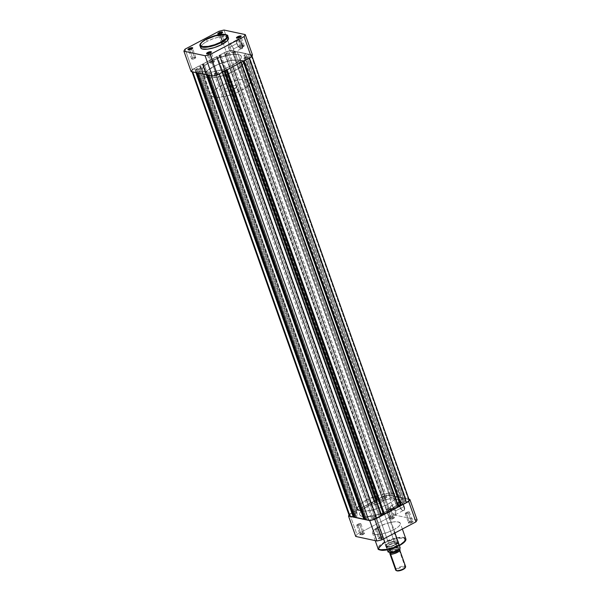 <?xml version="1.0" encoding="UTF-8"?>
<svg xmlns="http://www.w3.org/2000/svg" width="601" height="601" viewBox="0 0 601 601"><rect width="100%" height="100%" fill="white"/><g stroke="black" fill="none" stroke-linecap="round" stroke-linejoin="round"><path stroke-width="0.45" stroke-dasharray="3 2.25" d="M236.832 43.625A4.913 2.051 62.2 0 1 236.426 40.733A4.913 2.051 62.2 0 1 238.755 40.244A4.913 2.051 62.2 0 1 241.76 44.684L242.188 44.579A5.244 2.186 -117.8 0 0 238.98 39.846A5.244 2.186 -117.8 0 0 236.501 40.365A5.244 2.186 -117.8 0 0 236.929 43.452L228.643 47.945A4.913 2.051 62.2 0 1 228.816 44.121A4.913 2.051 62.2 0 1 233.571 48.997L241.76 44.684A4.913 2.051 -117.8 0 0 237.004 39.809A4.913 2.051 -117.8 0 0 236.832 43.625A4.913 2.051 -117.8 0 0 241.587 48.501A4.913 2.051 -117.8 0 0 241.76 44.684L233.571 48.997A4.913 2.051 62.2 0 1 233.398 52.813A4.913 2.051 62.2 0 1 228.643 47.945L236.929 43.452L239.483 47.622L241.226 48.734L242.105 48.583L242.601 47.749L242.466 45.488L239.634 40.41L237.891 39.305L236.711 39.786L236.929 43.452A5.244 2.186 -117.8 0 0 240.836 48.606A5.244 2.186 -117.8 0 0 242.188 44.579L241.76 44.684A4.913 2.051 62.2 0 1 240.498 48.456A4.913 2.051 62.2 0 1 236.832 43.625M221.393 33.566A2.201 0.661 -19.5 0 0 222.325 32.83A2.201 0.661 -19.5 0 0 222.37 32.657A2.201 0.661 160.5 0 1 221.393 33.566L224.631 42.731A2.201 0.661 -19.5 0 0 225.608 41.754A2.201 0.661 -19.5 0 0 222.423 42.258L219.508 34.017L222.423 42.258A2.201 0.661 -19.5 0 0 221.453 43.227A2.201 0.661 -19.5 0 0 224.631 42.731L221.393 33.566A2.201 0.661 160.5 0 1 218.238 34.122A2.201 0.661 -19.5 0 0 218.381 34.219A2.201 0.661 -19.5 0 0 221.393 33.566L221.393 33.566M240.032 37.555A2.201 0.661 -19.5 0 0 240.971 36.811A2.201 0.661 -19.5 0 0 241.016 36.646A2.201 0.661 160.5 0 1 240.032 37.555L243.277 46.713A2.201 0.661 -19.5 0 0 244.246 45.744A2.201 0.661 -19.5 0 0 241.069 46.239L238.154 37.998L241.069 46.239A2.201 0.661 -19.5 0 0 240.1 47.209A2.201 0.661 -19.5 0 0 243.277 46.713L240.032 37.555A2.201 0.661 160.5 0 1 236.884 38.111A2.201 0.661 -19.5 0 0 237.027 38.209A2.201 0.661 -19.5 0 0 240.032 37.555L240.032 37.555M210.185 53.271A2.201 0.661 -19.5 0 0 211.124 52.535A2.201 0.661 -19.5 0 0 211.169 52.362A2.201 0.661 160.5 0 1 210.185 53.271L213.43 62.436A2.201 0.661 -19.5 0 0 214.399 61.46A2.201 0.661 -19.5 0 0 211.221 61.963L208.307 53.722L211.221 61.963A2.201 0.661 -19.5 0 0 210.252 62.932A2.201 0.661 -19.5 0 0 213.43 62.436L210.185 53.271A2.201 0.661 160.5 0 1 207.037 53.827A2.201 0.661 -19.5 0 0 207.18 53.925A2.201 0.661 -19.5 0 0 210.185 53.271L210.185 53.271M191.546 49.29A2.201 0.661 -19.5 0 0 192.478 48.546A2.201 0.661 -19.5 0 0 192.523 48.381A2.201 0.661 160.5 0 1 191.546 49.29L194.792 58.447A2.201 0.661 -19.5 0 0 195.761 57.478A2.201 0.661 -19.5 0 0 192.575 57.974L189.661 49.74L192.575 57.974A2.201 0.661 -19.5 0 0 191.606 58.951A2.201 0.661 -19.5 0 0 194.792 58.447L191.546 49.29A2.201 0.661 160.5 0 1 188.398 49.845A2.201 0.661 -19.5 0 0 188.534 49.943A2.201 0.661 -19.5 0 0 191.546 49.29L191.546 49.29M228.049 37.382L224.744 36.466L219.034 37.067L213.64 38.554L207.187 41.311L206.466 39.05L201.959 42.34L200.013 45.849A14.717 4.402 160.5 0 1 206.496 39.358L207.187 41.311A14.717 4.402 -19.5 0 0 200.704 47.802M211.409 61.062L213.393 66.673A20.697 6.19 -19.5 0 0 204.28 75.801A20.697 6.19 -19.5 0 0 234.187 71.113L232.196 65.501A20.697 6.19 160.5 0 1 202.289 70.189A20.697 6.19 160.5 0 1 211.409 61.062L220.477 57.185L231.573 54.503L238.439 54.518L240.152 55.119L241.377 56.599L240.918 58.65L238.815 61.107L232.196 65.501L223.121 69.37L212.025 72.06L205.159 72.045L202.86 71.023L202.191 69.333L203.206 67.124L204.791 65.449L211.409 61.062A20.697 6.19 160.5 0 1 241.309 56.374A20.697 6.19 160.5 0 1 232.196 65.501L234.187 71.113A20.697 6.19 -19.5 0 0 243.3 61.986A20.697 6.19 -19.5 0 0 213.393 66.673L368.804 505.539A20.697 6.19 -19.5 0 0 359.691 514.666A20.697 6.19 -19.5 0 0 389.591 509.979L232.196 65.501A20.697 6.19 160.5 0 1 202.289 70.189A20.697 6.19 160.5 0 1 211.409 61.062A20.697 6.19 160.5 0 1 241.309 56.374A20.697 6.19 160.5 0 1 232.196 65.501L389.591 509.979A20.697 6.19 -19.5 0 0 398.711 500.851A20.697 6.19 -19.5 0 0 368.804 505.539L211.409 61.062L220.477 57.185L231.573 54.503L238.439 54.518L240.152 55.119L241.377 56.599L240.918 58.65L238.815 61.107L232.196 65.501L223.121 69.37L212.025 72.06L205.159 72.045L202.86 71.023L202.191 69.333L203.206 67.124L204.791 65.449L211.409 61.062M228.5 38.133L228.342 37.735M228.455 37.976A14.717 4.402 -19.5 0 0 207.187 41.311L203.221 43.813L200.742 46.705M200.659 47.637L200.817 48.042M252.473 54.969L231.28 50.439L226.224 51.663L192.297 69.536L191.133 71.587A32.687 9.774 -19.5 0 1 192.297 69.536L226.224 51.663L219.004 31.275L226.224 51.663A32.687 9.774 -19.5 0 1 231.28 50.439L224.06 30.05L231.28 50.439L252.473 54.969M185.078 49.139L192.297 69.536L185.078 49.139M206.496 39.358A14.717 4.402 160.5 0 1 227.764 36.022L226.314 34.866M234.187 71.113L239.761 67.59L243.247 63.526L243.367 62.211L242.135 60.731L236.696 59.86L228.207 61.129L218.674 64.224L210.35 68.424L205.196 72.736L204.175 74.945L204.851 76.635L208.246 77.837L212.393 77.845L223.189 75.613L234.187 71.113L227.028 74.299L219.373 76.665L212.393 77.845L207.15 77.657L214.054 97.167A20.697 6.19 -19.5 0 0 237.087 92.531A20.697 6.19 -19.5 0 0 250.204 81.488A20.697 6.19 -19.5 0 0 247.334 79.632L240.43 60.13A20.697 6.19 160.5 0 1 243.3 61.986A20.697 6.19 160.5 0 1 230.183 73.029A20.697 6.19 160.5 0 1 207.15 77.657L204.851 76.635L204.175 74.945L205.196 72.736L207.818 70.197L216.841 65.006L228.207 61.129L238.079 59.867L241.369 60.393L243.142 61.648L243.247 63.526L241.677 65.87L234.187 71.113M192.575 57.974L191.599 58.86L192.47 59.161L195.768 57.568L194.897 57.26L192.575 57.974M222.423 42.258L221.446 43.137L222.317 43.445L225.615 41.852L224.383 41.589L222.423 42.258M241.069 46.239L240.084 47.118L240.963 47.426L244.261 45.834L243.382 45.526L241.069 46.239M211.221 61.963L210.245 62.842L211.116 63.15L214.414 61.557L213.182 61.294L211.221 61.963M233.571 48.997L233.781 52.437L232.67 52.888L231.039 51.851L228.38 47.088L228.718 44.189L229.544 44.053L231.175 45.09L233.571 48.997M228.508 53.662A2.201 0.661 160.5 0 1 225.33 54.165A2.201 0.661 160.5 0 1 226.299 53.188L383.693 497.673A2.201 0.661 -19.5 0 0 382.724 498.642A2.201 0.661 -19.5 0 0 385.91 498.146L228.508 53.662L385.91 498.146A2.201 0.661 -19.5 0 0 386.879 497.17A2.201 0.661 -19.5 0 0 383.693 497.673L226.299 53.188A2.201 0.661 160.5 0 1 229.477 52.693A2.201 0.661 160.5 0 1 228.508 53.662L226.547 54.33L225.315 54.067L228.613 52.475L229.484 52.783L228.508 53.662M198.661 69.385A2.201 0.661 160.5 0 1 195.483 69.881A2.201 0.661 160.5 0 1 196.452 68.912L353.846 513.389A2.201 0.661 -19.5 0 0 352.877 514.366A2.201 0.661 -19.5 0 0 356.062 513.863L198.661 69.385L356.062 513.863A2.201 0.661 -19.5 0 0 357.032 512.893A2.201 0.661 -19.5 0 0 353.846 513.389L196.452 68.912A2.201 0.661 160.5 0 1 199.63 68.416A2.201 0.661 160.5 0 1 198.661 69.385L196.347 70.099L195.468 69.791L198.766 68.198L199.637 68.506L198.661 69.385M217.307 73.367A2.201 0.661 160.5 0 1 214.121 73.87A2.201 0.661 160.5 0 1 215.09 72.894L372.492 517.378A2.201 0.661 -19.5 0 0 371.523 518.347A2.201 0.661 -19.5 0 0 374.701 517.852L217.307 73.367L374.701 517.852A2.201 0.661 -19.5 0 0 375.67 516.875A2.201 0.661 -19.5 0 0 372.492 517.378L215.09 72.894A2.201 0.661 160.5 0 1 218.276 72.398A2.201 0.661 160.5 0 1 217.307 73.367L215.346 74.036L214.114 73.773L217.412 72.18L218.283 72.488L217.307 73.367M247.154 57.651A2.201 0.661 160.5 0 1 243.968 58.147A2.201 0.661 160.5 0 1 244.938 57.178L402.339 501.655A2.201 0.661 -19.5 0 0 401.37 502.624A2.201 0.661 -19.5 0 0 404.548 502.128L247.154 57.651L404.548 502.128A2.201 0.661 -19.5 0 0 405.517 501.159A2.201 0.661 -19.5 0 0 402.339 501.655L244.938 57.178A2.201 0.661 160.5 0 1 248.123 56.674A2.201 0.661 160.5 0 1 247.154 57.651L244.832 58.365L243.961 58.057L247.259 56.456L248.13 56.764L247.154 57.651M208.216 75.238L211.387 75.914L213.836 75.636L219.252 73.788A6.078 1.818 160.5 0 1 211.312 75.703L208.149 75.027L208.938 74.614L366.535 519.136L209.133 74.652L210.876 73.735L208.735 73.277L366.129 517.762L365.115 518.295L366.129 517.762L368.278 518.22L210.876 73.735L368.278 518.22L366.535 519.136L208.938 74.614L366.34 519.091L365.543 519.512L368.278 518.22L366.129 517.762L208.735 73.277L210.876 73.735L208.216 75.238M219.29 73.885L224.323 71.113L223.827 71.008L381.229 515.485L381.725 515.598L380.914 515.658L223.827 71.008L380.914 515.658L223.512 71.173L222.423 70.941L379.824 515.425L380.914 515.658L379.824 515.425L222.423 70.941L225.856 69.13L226.239 70.227L225.856 69.13L226.945 69.363L225.856 69.13L222.423 70.941L224.323 71.113L219.29 73.885M381.372 514.606L379.824 515.425L381.372 514.606M383.934 513.757L226.945 69.363L383.934 513.757M227.163 69.739L241.226 62.211L240.731 62.106L398.132 506.583L398.628 506.688L397.817 506.748L240.731 62.106L397.817 506.748L240.415 62.271L239.326 62.038L396.728 506.515L397.817 506.748L396.728 506.515L398.275 505.704L396.728 506.515L239.326 62.038L242.759 60.228L239.326 62.038L241.226 62.211L227.163 69.739M243.15 61.317L242.759 60.228L243.15 61.317M400.844 504.855L243.848 60.461L242.759 60.228L243.848 60.461L243.675 61.039L243.533 60.626L244.029 60.731L243.533 60.626L400.844 504.855M244.066 60.836L250.737 57.027L251.804 55.63L250.933 54.834A6.078 1.818 160.5 0 1 251.774 55.382A6.078 1.818 160.5 0 1 249.099 58.064L244.066 60.836M409.176 499.867A6.078 1.818 -19.5 0 0 408.334 499.318L250.933 54.834L408.334 499.318L405.938 498.807L248.536 54.323L250.933 54.834L248.536 54.323L405.938 498.807L402.64 500.055L245.238 55.577L248.536 54.323L245.238 55.577L243.916 55.292L401.318 499.777L402.64 500.055L245.238 55.577L243.916 55.292L245.899 53.759L403.301 498.244L401.318 499.777L243.916 55.292L245.899 53.759L403.301 498.244L394.722 496.411L237.32 51.926L245.899 53.759L237.32 51.926L394.722 496.411L391.416 497.658L234.022 53.181L237.32 51.926L234.022 53.181L391.416 497.658L390.102 497.38L232.7 52.896L234.022 53.181L232.7 52.896L234.683 51.363L392.077 495.848L390.102 497.38L232.7 52.896L234.683 51.363L392.077 495.848L389.688 495.337L232.286 50.852L234.683 51.363L232.286 50.852L389.688 495.337A6.078 1.818 -19.5 0 0 381.748 497.252L224.346 52.775A6.078 1.818 160.5 0 1 232.286 50.852L228.696 51.145L224.346 52.775L381.748 497.252L376.677 499.927L219.275 55.442L224.346 52.775L219.275 55.442L219.771 55.555L377.173 500.032L376.677 499.927L219.275 55.442L219.771 55.555L377.173 500.032L219.771 55.555L221.176 55.615L378.577 500.1L377.488 499.867L220.086 55.382L221.176 55.615L217.742 57.426L375.144 501.91L378.577 500.1L221.176 55.615L217.742 57.426L375.144 501.91L374.055 501.677L216.653 57.193L217.742 57.426L216.653 57.193L374.37 501.504L216.976 57.027L374.37 501.504L373.875 501.399L216.48 56.922L216.976 57.027L216.48 56.922L373.875 501.399L359.774 508.829L202.372 64.352L216.48 56.922L202.372 64.352L202.868 64.457L360.269 508.934L359.774 508.829L202.372 64.352L202.868 64.457L360.585 508.769L203.183 64.292L204.272 64.525L361.674 509.002L360.585 508.769L203.183 64.292L204.272 64.525L361.674 509.002L358.241 510.812L200.839 66.328L204.272 64.525L200.839 66.328L358.241 510.812L357.152 510.58L199.75 66.095L200.839 66.328L200.065 65.93L357.467 510.414L200.065 65.93L357.467 510.414L356.971 510.309L199.577 65.825L200.065 65.93L199.577 65.825L356.971 510.309L351.901 512.976L194.506 68.499L199.577 65.825L194.506 68.499L351.901 512.976A6.078 1.818 -19.5 0 0 349.226 515.658M192.666 71.722A6.078 1.818 160.5 0 1 191.824 71.173A6.078 1.818 160.5 0 1 194.506 68.499L192.305 70.039L191.869 71.279L195.911 72.608L196.632 71.985L196.925 72.826L196.632 71.985L195.836 72.398L192.666 71.722M354.027 516.462L196.429 71.94L198.172 71.023L355.574 515.5L354.552 516.041L355.574 515.5L198.172 71.023L200.321 71.481L357.715 515.958L355.574 515.5L357.715 515.958L355.972 516.875L198.578 72.398L200.321 71.481L357.715 515.958L355.972 516.875L198.375 72.353L355.972 516.875L354.988 517.251L355.777 516.837L198.375 72.353L197.586 72.774L200.321 71.481L198.172 71.023L196.429 71.94L354.027 516.462M197.661 72.984L206.474 74.87L207.187 74.239L207.488 75.087L206.992 74.193L206.398 74.652L197.661 72.984M364.589 518.716L206.992 74.193L208.735 73.277L206.992 74.193L364.589 518.716M408.334 499.318L405.938 498.807L402.64 500.055L401.318 499.777L403.301 498.244L394.722 496.411L391.416 497.658L390.102 497.38L392.077 495.848L388.997 495.254L386.097 495.63L381.748 497.252L376.677 499.927L378.577 500.1L375.144 501.91L373.875 501.399L359.774 508.829L361.674 509.002L358.241 510.812L356.971 510.309L351.007 513.494L349.339 514.989M383.693 497.673L385.654 497.004L386.886 497.267L383.588 498.86L382.717 498.552L383.693 497.673M353.846 513.389L356.168 512.676L357.039 512.984L353.741 514.584L352.87 514.276L353.846 513.389M372.492 517.378L374.453 516.71L375.685 516.973L372.387 518.565L371.516 518.257L372.492 517.378M402.339 501.655L404.653 500.941L405.532 501.249L402.234 502.842L401.363 502.534L402.339 501.655M368.804 505.539L377.879 501.67L388.975 498.98L395.841 498.995L398.14 500.017L398.771 501.076L398.313 503.135L396.209 505.591L389.591 509.979L380.523 513.855L369.427 516.537L364.905 516.792L361.622 516.267L359.849 515.012L359.586 513.817L360.608 511.601L362.185 509.933L368.804 505.539A20.697 6.19 -19.5 0 0 359.691 514.666A20.697 6.19 -19.5 0 0 389.591 509.979L387.607 504.367A20.697 6.19 160.5 0 1 357.7 509.055A20.697 6.19 160.5 0 1 366.813 499.927L368.804 505.539L362.185 509.933L360.608 511.601L359.586 513.817L359.849 515.012L360.848 515.921L364.905 516.792L374.784 515.53L386.15 511.646L395.173 506.455L397.794 503.916L398.809 501.707L398.14 500.017L395.841 498.995L388.975 498.98L377.879 501.67L368.804 505.539L366.813 499.927L379.734 494.871L388.607 493.196L394.789 493.639L396.562 494.901L396.825 496.095L395.804 498.304L394.226 499.972L387.607 504.367L380.448 507.552L370.945 510.332L362.921 511.173L358.865 510.309L357.633 508.829L357.753 507.514L361.239 503.45L366.813 499.927A20.697 6.19 160.5 0 1 396.72 495.239A20.697 6.19 160.5 0 1 387.607 504.367L389.591 509.979A20.697 6.19 -19.5 0 0 398.711 500.851A20.697 6.19 -19.5 0 0 368.804 505.539M403.789 506.545A4.913 2.051 62.2 0 1 402.52 510.317A4.913 2.051 62.2 0 1 398.854 505.486L398.959 505.313A5.244 2.186 -117.8 0 0 402.865 510.467A5.244 2.186 -117.8 0 0 404.218 506.44L395.601 510.858A4.913 2.051 62.2 0 1 395.428 514.674A4.913 2.051 62.2 0 1 390.673 509.798L398.854 505.486A4.913 2.051 -117.8 0 0 403.609 510.362A4.913 2.051 -117.8 0 0 403.789 506.545A4.913 2.051 -117.8 0 0 399.034 501.67A4.913 2.051 -117.8 0 0 398.854 505.486L390.673 509.798A4.913 2.051 62.2 0 1 390.845 505.982A4.913 2.051 62.2 0 1 395.601 510.858L404.218 506.44L401.663 502.271L400.461 501.362L399.041 501.309L398.546 502.143L398.681 504.404L401.513 509.483L402.715 510.392L404.135 510.444L404.706 508.964L404.218 506.44A5.244 2.186 -117.8 0 0 401.01 501.707A5.244 2.186 -117.8 0 0 398.531 502.226A5.244 2.186 -117.8 0 0 398.959 505.313L398.854 505.486A4.913 2.051 62.2 0 1 398.455 502.594A4.913 2.051 62.2 0 1 400.784 502.105A4.913 2.051 62.2 0 1 403.789 506.545M409.454 521.751A2.201 0.661 160.5 0 1 412.466 521.097A2.201 0.661 160.5 0 1 411.67 522.224L411.933 522.554A2.532 0.759 -19.5 0 0 412.849 521.262A2.532 0.759 -19.5 0 0 409.394 522.014L406.208 512.593A2.201 0.661 160.5 0 1 409.394 512.09A2.201 0.661 160.5 0 1 408.425 513.066L411.67 522.224A2.201 0.661 -19.5 0 0 412.639 521.255A2.201 0.661 -19.5 0 0 409.454 521.751A2.201 0.661 -19.5 0 0 408.485 522.72A2.201 0.661 -19.5 0 0 411.67 522.224L408.425 513.066A2.201 0.661 160.5 0 1 405.239 513.562A2.201 0.661 160.5 0 1 406.208 512.593L409.394 522.014L411.647 521.24L413.03 521.398L412.309 522.344L409.679 523.328L408.267 523.028L409.394 522.014A2.532 0.759 -19.5 0 0 408.319 522.862A2.532 0.759 -19.5 0 0 409.289 523.373A2.532 0.759 -19.5 0 0 411.933 522.554L411.67 522.224A2.201 0.661 160.5 0 1 409.364 522.938A2.201 0.661 160.5 0 1 408.522 522.494A2.201 0.661 160.5 0 1 409.454 521.751M379.607 537.474A2.201 0.661 160.5 0 1 382.619 536.821A2.201 0.661 160.5 0 1 381.823 537.948L382.093 538.278A2.532 0.759 -19.5 0 0 383.002 536.978A2.532 0.759 -19.5 0 0 379.547 537.737L376.369 528.309A2.201 0.661 160.5 0 1 379.547 527.813A2.201 0.661 160.5 0 1 378.577 528.782L381.823 537.948A2.201 0.661 -19.5 0 0 382.792 536.978A2.201 0.661 -19.5 0 0 379.607 537.474A2.201 0.661 -19.5 0 0 378.638 538.443A2.201 0.661 -19.5 0 0 381.823 537.948L378.577 528.782A2.201 0.661 160.5 0 1 375.392 529.286A2.201 0.661 160.5 0 1 376.369 528.309L379.547 537.737L381.808 536.963L383.183 537.121L382.093 538.278L379.832 539.044L378.42 538.744L379.547 537.737A2.532 0.759 -19.5 0 0 378.472 538.586A2.532 0.759 -19.5 0 0 379.441 539.097A2.532 0.759 -19.5 0 0 382.093 538.278L381.823 537.948A2.201 0.661 160.5 0 1 379.516 538.661A2.201 0.661 160.5 0 1 378.675 538.211A2.201 0.661 160.5 0 1 379.607 537.474M390.815 517.769A2.201 0.661 160.5 0 1 393.82 517.115A2.201 0.661 160.5 0 1 393.024 518.242L393.294 518.573A2.532 0.759 -19.5 0 0 394.211 517.273A2.532 0.759 -19.5 0 0 390.748 518.032L387.57 508.604A2.201 0.661 160.5 0 1 390.748 508.108A2.201 0.661 160.5 0 1 389.779 509.077L393.024 518.242A2.201 0.661 -19.5 0 0 393.993 517.273A2.201 0.661 -19.5 0 0 390.815 517.769A2.201 0.661 -19.5 0 0 389.839 518.738A2.201 0.661 -19.5 0 0 393.024 518.242L389.779 509.077A2.201 0.661 160.5 0 1 386.601 509.58A2.201 0.661 160.5 0 1 387.57 508.604L390.748 518.032L393.009 517.258L394.384 517.416L393.294 518.573L391.033 519.339L389.658 519.189L390.748 518.032A2.532 0.759 -19.5 0 0 389.681 518.881A2.532 0.759 -19.5 0 0 390.642 519.392A2.532 0.759 -19.5 0 0 393.294 518.573L393.024 518.242A2.201 0.661 160.5 0 1 390.718 518.956A2.201 0.661 160.5 0 1 389.876 518.505A2.201 0.661 160.5 0 1 390.815 517.769M360.968 533.493A2.201 0.661 160.5 0 1 363.973 532.832A2.201 0.661 160.5 0 1 363.177 533.958L363.447 534.289A2.532 0.759 -19.5 0 0 364.364 532.997A2.532 0.759 -19.5 0 0 360.908 533.748L357.723 524.327A2.201 0.661 160.5 0 1 360.9 523.832A2.201 0.661 160.5 0 1 359.931 524.801L363.177 533.958A2.201 0.661 -19.5 0 0 364.146 532.989A2.201 0.661 -19.5 0 0 360.968 533.493A2.201 0.661 -19.5 0 0 359.999 534.462A2.201 0.661 -19.5 0 0 363.177 533.958L359.931 524.801A2.201 0.661 160.5 0 1 356.754 525.297A2.201 0.661 160.5 0 1 357.723 524.327L360.908 533.748L363.162 532.982L364.544 533.132L363.815 534.079L361.193 535.063L359.811 534.905L360.908 533.748A2.532 0.759 -19.5 0 0 359.834 534.597A2.532 0.759 -19.5 0 0 360.795 535.115A2.532 0.759 -19.5 0 0 363.447 534.289L363.177 533.958A2.201 0.661 160.5 0 1 360.87 534.672A2.201 0.661 160.5 0 1 360.029 534.229A2.201 0.661 160.5 0 1 360.968 533.493M388.667 543.109A6.573 1.961 160.5 0 1 397.644 541.155A6.573 1.961 160.5 0 1 395.27 544.521L395.533 544.852A6.896 2.066 -19.5 0 0 398.035 541.313A6.896 2.066 -19.5 0 0 388.607 543.372L373.912 501.437A6.573 1.961 160.5 0 1 383.408 499.949A6.573 1.961 160.5 0 1 380.508 502.849L395.27 544.521A6.573 1.961 -19.5 0 0 398.162 541.621A6.573 1.961 -19.5 0 0 388.667 543.109A6.573 1.961 -19.5 0 0 385.774 546.008A6.573 1.961 -19.5 0 0 395.27 544.521L380.508 502.849A6.573 1.961 160.5 0 1 371.02 504.337A6.573 1.961 160.5 0 1 373.912 501.437L388.607 543.372L394.759 541.268L396.833 541.103L398.523 541.696L398.035 543.101L396.555 544.266L389.388 546.955L386.526 547.03L385.534 546.129L388.607 543.372A6.896 2.066 -19.5 0 0 385.677 545.693A6.896 2.066 -19.5 0 0 388.314 547.09A6.896 2.066 -19.5 0 0 395.533 544.852L395.27 544.521A6.573 1.961 160.5 0 1 388.381 546.655A6.573 1.961 160.5 0 1 385.88 545.317A6.573 1.961 160.5 0 1 388.667 543.109M384.415 542.177L384.91 542.583L379.847 546.091L379.501 549.772M405.239 540.923L405.555 539.51L404.713 538.488L399.92 537.948L392.483 539.488L384.91 542.583L384.535 542.117L395.751 538.015L402.482 537.294L405.803 538.781A14.717 4.402 -19.5 0 0 384.535 542.117L379.028 526.574A14.717 4.402 160.5 0 1 400.296 523.238A14.717 4.402 160.5 0 1 393.813 529.729L387.36 532.486L380.688 534.214L374.588 534.387L372.5 532.907L373.702 530.3L379.028 526.574L386.849 523.373L393.37 521.908L398.253 521.923L400.341 523.403L400.018 524.861L398.516 526.611L393.813 529.729L394.947 532.944L393.813 529.729A14.717 4.402 160.5 0 1 372.545 533.064A14.717 4.402 160.5 0 1 379.028 526.574L384.535 542.117A14.717 4.402 -19.5 0 0 378.052 548.608M349.008 515.065L349.699 514.013L383.626 496.148L388.674 494.923L408.958 499.258L388.674 494.923L395.901 515.312L390.845 516.537L356.919 534.409L355.754 536.46A32.687 9.774 -19.5 0 1 356.919 534.409L349.699 514.013L383.626 496.148L390.845 516.537L356.919 534.409L349.699 514.013A32.687 9.774 160.5 0 0 349.016 515.057M417.086 519.842L395.901 515.312L388.674 494.923A32.687 9.774 160.5 0 0 383.626 496.148L390.845 516.537A32.687 9.774 -19.5 0 1 395.901 515.312L417.086 519.842M380.508 502.849L382.89 501.189L383.355 499.844L382.491 499.363L379.772 499.439L373.912 501.437L370.982 504.066L371.929 504.93L373.597 504.983L380.508 502.849M405.405 540.6L403.992 538.188L397.456 538.271L384.91 542.583L379.261 546.76L378.585 548.713L379.96 549.968M381.365 550.268L382.228 550.328M391.657 548.736L392.986 548.307M396.855 546.79L400.319 545.039M378.577 528.782L376.617 529.451L375.385 529.196L378.329 527.64L379.531 527.776L378.577 528.782M408.425 513.066L406.103 513.78L405.232 513.472L408.53 511.879L409.401 512.18L408.425 513.066M389.779 509.077L387.818 509.746L386.586 509.49L389.531 507.935L390.733 508.07L389.779 509.077M359.931 524.801L357.618 525.514L356.739 525.206L360.037 523.614L360.916 523.922L359.931 524.801M390.673 509.798L390.214 507.439L390.748 506.042L392.085 506.102L393.204 506.951L395.864 511.706L395.526 514.614L394.699 514.749L393.069 513.712L390.673 509.798M390.177 552.65A5.259 1.57 160.5 0 1 394.361 550.283A5.259 1.57 160.5 0 1 399.019 549.569L399.056 549.577A5.259 1.57 160.5 0 0 399.019 549.569A1.067 0.917 -77.9 0 1 398.809 549.554A1.067 0.917 102.1 0 0 399.019 549.569L404.886 566.134L399.019 549.569L397.667 549.524L398.809 549.554A1.067 0.917 -77.9 0 1 398.178 548.961A1.067 0.917 102.1 0 0 398.809 549.554L398.801 549.089L397.824 549.975L398.388 547.796C396.758 546.332 385.301 552.372 389.936 552.251A1.067 0.917 -77.9 0 1 390.778 552.86A4.598 1.375 160.5 0 1 390.124 552.251A4.598 1.375 -19.5 0 0 390.778 552.86A1.067 0.917 102.1 0 0 389.936 552.251L389.185 551.56L389.621 550.786L394.316 548.315L398.388 547.796L399.079 548.18L398.711 549.254L394.985 551.395L389.936 552.251L391.289 552.289L397.824 549.975M398.08 550.576A4.598 1.375 -19.5 0 0 398.839 549.562A4.598 1.375 -19.5 0 0 398.178 548.961A4.598 1.375 -19.5 0 0 393.339 549.87A4.598 1.375 -19.5 0 0 390.124 552.251A4.598 1.375 160.5 0 1 393.339 549.87A4.598 1.375 160.5 0 1 398.178 548.961A1.067 0.917 -77.9 0 1 398.388 547.796A1.067 0.917 102.1 0 0 398.178 548.961A4.598 1.375 160.5 0 1 398.839 549.562M390.229 552.589L397.667 549.524M405.615 566.608A5.259 1.57 -19.5 0 0 404.886 566.134L404.571 566.983L404.886 566.134A5.259 1.57 -19.5 0 0 399.034 567.314A5.259 1.57 -19.5 0 0 395.706 570.116M405.142 567.877A4.62 1.382 -19.5 0 0 404.571 566.983L401.851 567.201L398.546 568.441L396.6 569.966L397.148 570.89M386.383 547.646L387.322 549.862L386.698 548.089L389.846 548.766L390.019 549.231L389.726 548.593L387.209 548.074A6.573 1.961 -19.5 0 1 386.3 547.488A6.573 1.961 -19.5 0 1 390.462 543.98A6.573 1.961 -19.5 0 1 397.772 542.508L395.856 543.071A6.408 1.916 -19.5 0 0 389.456 545.122A6.408 1.916 -19.5 0 0 386.631 547.932L389.846 548.766L386.593 547.932L387.209 548.074L225.413 91.179A6.573 1.961 160.5 0 1 224.504 90.593A6.573 1.961 160.5 0 1 228.665 87.085A6.573 1.961 160.5 0 1 235.975 85.62L236.839 86.101L236.764 86.935L232.903 89.632L228.14 91.104L226.156 91.269L224.556 90.698L225.623 88.813L228.493 87.168L233.256 85.695L235.975 85.62L397.772 542.508A6.573 1.961 160.5 0 1 398.718 543.274A6.573 1.961 160.5 0 1 394.256 546.722A6.573 1.961 160.5 0 1 387.209 548.074A6.573 1.961 160.5 0 1 386.383 547.646A6.573 1.961 160.5 0 1 390.199 544.1A6.573 1.961 160.5 0 1 397.772 542.508L398.718 543.68A6.408 1.916 -19.5 0 1 398.748 543.837L398.718 543.68A6.408 1.916 160.5 0 1 395.894 546.497A6.408 1.916 160.5 0 1 389.486 548.548L386.593 547.932L389.486 548.548A6.408 1.916 -19.5 0 0 395.676 546.61A6.408 1.916 -19.5 0 0 398.748 543.837L395.676 543.357L398.831 544.033L399.38 545.595L398.591 543.236L397.772 542.508L235.975 85.62A6.573 1.961 160.5 0 1 236.892 86.206A6.573 1.961 160.5 0 1 232.722 89.714A6.573 1.961 160.5 0 1 225.413 91.179L387.209 548.074A6.573 1.961 -19.5 0 0 394.519 546.602A6.573 1.961 -19.5 0 0 398.681 543.101A6.573 1.961 -19.5 0 0 397.772 542.508L395.668 543.176L397.291 547.368L391.048 549.359L388.87 550.854L388.314 552.094A6.213 1.856 -19.5 0 1 391.048 549.359A6.213 1.856 -19.5 0 1 397.291 547.368L400.018 547.947L397.291 547.368M391.041 552.68L391.762 552.574M399.965 548.51L400.018 547.947M386.631 547.932A6.408 1.916 160.5 0 1 389.456 545.122A6.408 1.916 160.5 0 1 395.856 543.071L397.013 547.143A6.408 1.916 -19.5 0 0 390.883 549.156A6.408 1.916 -19.5 0 0 388.036 551.876A6.408 1.916 160.5 0 1 390.883 549.156A6.408 1.916 160.5 0 1 397.013 547.143M247.334 79.632A20.697 6.19 -19.5 0 0 224.301 84.268A20.697 6.19 -19.5 0 0 211.184 95.311A20.697 6.19 -19.5 0 0 214.054 97.167L207.15 77.657A20.697 6.19 160.5 0 1 204.28 75.801A20.697 6.19 160.5 0 1 217.397 64.765A20.697 6.19 160.5 0 1 240.43 60.13L247.334 79.632L242.09 79.452L236.967 80.218L223.745 84.508L214.722 89.699L211.582 93.027L211.124 95.086L211.755 96.145L214.054 97.167L219.297 97.347L228.177 95.679L237.643 92.291L245.471 87.979L249.287 84.553L250.271 81.713L249.047 80.233L247.334 79.632M405.127 567.907L404.571 566.983A4.62 1.382 -19.5 0 0 398.801 568.313A4.62 1.382 -19.5 0 0 396.878 570.807M396.119 570.492A5.259 1.57 160.5 0 1 398.305 567.644A5.259 1.57 160.5 0 1 404.886 566.134M222.325 32.83L222.528 32.454M211.124 52.535L211.319 52.159M228.816 44.121L237.004 39.809M214.399 61.46L211.161 52.302M244.246 45.744L241.001 36.578M225.608 41.754L222.362 32.597M195.761 57.478L192.515 48.32M357.7 509.055L211.184 95.311M396.72 495.239L250.204 81.488M191.606 58.951L188.361 49.785M221.453 43.227L218.208 34.069M240.1 47.209L236.854 38.051M210.252 62.932L207.007 53.774M233.398 52.813L241.587 48.501M188.534 49.943L188.151 49.778M207.18 53.925L206.789 53.767M237.027 38.209L236.636 38.043M218.381 34.219L217.998 34.062M225.33 54.165L382.724 498.642M195.483 69.881L352.877 514.366M214.121 73.87L371.523 518.347M243.968 58.147L401.37 502.624M251.774 55.382L251.984 55.983M191.824 71.173L192.042 71.782M248.123 56.674L405.517 501.159M218.276 72.398L375.67 516.875M199.63 68.416L357.032 512.893M229.477 52.693L386.879 497.17M412.466 521.097L412.849 521.262M382.619 536.821L383.002 536.978M393.82 517.115L394.211 517.273M363.973 532.832L364.364 532.997M397.644 541.155L398.035 541.313M395.428 514.674L403.609 510.362M360.9 523.832L364.146 532.989M390.748 508.108L393.993 517.273M409.394 512.09L412.639 521.255M379.547 527.813L382.792 536.978M375.219 540.622L372.545 533.064M383.408 499.949L398.162 541.621M371.02 504.337L385.774 546.008M402.354 529.045L400.296 523.238M375.392 529.286L378.638 538.443M405.239 513.562L408.485 522.72M386.601 509.58L389.839 518.738M356.754 525.297L359.999 534.462M390.845 505.982L399.034 501.67M385.88 545.317L385.677 545.693M389.876 518.505L389.681 518.881M378.675 538.211L378.472 538.586M391.131 551.838L390.162 552.732L389.974 552.214L391.289 552.289M398.681 543.101L236.892 86.206M398.748 543.837L398.718 543.274M386.3 547.488L224.504 90.593"/><path stroke-width="0.9" d="M222.37 32.657A2.201 0.661 -19.5 0 0 221.288 32.401A2.201 0.661 -19.5 0 0 219.177 33.093L218.907 32.762A2.532 0.759 160.5 0 1 221.559 31.943A2.532 0.759 160.5 0 1 222.528 32.454A2.532 0.759 160.5 0 1 221.453 33.303L222.58 32.296L221.574 31.943L218.907 32.762L217.78 33.776L218.787 34.129L221.453 33.303A2.532 0.759 160.5 0 1 217.998 34.062A2.532 0.759 160.5 0 1 218.907 32.762L219.177 33.093A2.201 0.661 160.5 0 1 222.362 32.597A2.201 0.661 160.5 0 1 222.37 32.657M241.016 36.646A2.201 0.661 -19.5 0 0 239.934 36.383A2.201 0.661 -19.5 0 0 237.823 37.082L237.553 36.751A2.532 0.759 160.5 0 1 240.205 35.925A2.532 0.759 160.5 0 1 241.166 36.443A2.532 0.759 160.5 0 1 240.092 37.292L241.219 36.278L240.22 35.925L237.973 36.541L236.426 37.758L237.433 38.111L240.092 37.292A2.532 0.759 160.5 0 1 236.636 38.043A2.532 0.759 160.5 0 1 237.553 36.751L237.823 37.082A2.201 0.661 160.5 0 1 241.001 36.578A2.201 0.661 160.5 0 1 241.016 36.646M211.169 52.362A2.201 0.661 -19.5 0 0 210.087 52.107A2.201 0.661 -19.5 0 0 207.976 52.798L207.706 52.467A2.532 0.759 160.5 0 1 210.358 51.648A2.532 0.759 160.5 0 1 211.319 52.159A2.532 0.759 160.5 0 1 210.252 53.008L211.372 52.002L210.373 51.648L207.706 52.467L206.579 53.481L207.585 53.835L210.252 53.008A2.532 0.759 160.5 0 1 206.789 53.767A2.532 0.759 160.5 0 1 207.706 52.467L207.976 52.798A2.201 0.661 160.5 0 1 211.161 52.302A2.201 0.661 160.5 0 1 211.169 52.362M192.523 48.381A2.201 0.661 -19.5 0 0 191.441 48.125A2.201 0.661 -19.5 0 0 189.33 48.816L189.067 48.486A2.532 0.759 160.5 0 1 191.711 47.667A2.532 0.759 160.5 0 1 192.681 48.178A2.532 0.759 160.5 0 1 191.606 49.027L192.733 48.02L191.727 47.659L189.067 48.486L187.94 49.492L188.939 49.853L191.606 49.027A2.532 0.759 160.5 0 1 188.151 49.778A2.532 0.759 160.5 0 1 189.067 48.486L189.33 48.816A2.201 0.661 160.5 0 1 192.515 48.32A2.201 0.661 160.5 0 1 192.523 48.381M220.905 42.055C217.84 43.881 207.736 47.614 202.282 46.562C197.136 45.345 202.943 40.695 206.579 38.99L214.159 35.895L220.477 34.475L225.202 34.482L227.231 35.917L226.066 38.441L220.905 42.055L214.655 44.722L208.186 46.397L202.282 46.562L200.261 45.128L201.418 42.603L206.579 38.99C209.644 37.164 219.748 33.438 225.202 34.482C230.348 35.699 224.541 40.35 220.905 42.055L221.281 42.513L220.905 42.055M200.742 46.705L200.817 48.042L202.079 48.936L207.63 49.132L214.151 47.667L221.972 44.466A14.717 4.402 -19.5 0 0 228.455 37.976L227.764 36.022A14.717 4.402 160.5 0 1 221.281 42.513L225.818 39.538L227.764 36.022C228.125 35.204 226.622 34.61 223.264 34.249C218.058 34.437 212.469 36.022 206.511 38.997C199.367 42.949 199.645 45.27 200.013 45.849L203.333 47.336L210.065 46.623L221.281 42.513A14.717 4.402 160.5 0 1 200.013 45.849L200.704 47.802A14.717 4.402 -19.5 0 0 221.972 44.466L221.281 42.513L221.972 44.466L223.099 43.85L227.298 40.74L228.5 38.133M208.307 53.722L207.976 52.798L208.307 53.722M238.154 37.998L237.823 37.082L238.154 37.998M219.508 34.017L219.177 33.093L219.508 34.017M189.661 49.74L189.33 48.816L189.661 49.74M205.099 55.728L183.914 51.198L185.078 49.139L219.004 31.275L224.06 30.05L245.246 34.58L244.081 36.631L210.155 54.503L205.099 55.728L212.326 76.117L217.374 74.892L251.301 57.027L252.473 54.969L245.246 34.58L252.473 54.969A32.687 9.774 -19.5 0 1 251.301 57.027L244.081 36.631L210.155 54.503L217.374 74.892L251.301 57.027L244.081 36.631A32.687 9.774 160.5 0 0 245.246 34.58L224.06 30.05A32.687 9.774 160.5 0 0 219.004 31.275L185.078 49.139A32.687 9.774 160.5 0 0 183.914 51.198L205.099 55.728L212.326 76.117L191.133 71.587L212.326 76.117A32.687 9.774 -19.5 0 0 217.374 74.892L210.155 54.503A32.687 9.774 160.5 0 1 205.099 55.728M191.133 71.587L183.914 51.198L191.133 71.587M188.398 49.845A2.201 0.661 160.5 0 1 188.361 49.785A2.201 0.661 160.5 0 1 189.33 48.816A2.201 0.661 -19.5 0 0 188.398 49.845M218.238 34.122A2.201 0.661 160.5 0 1 218.208 34.069A2.201 0.661 160.5 0 1 219.177 33.093A2.201 0.661 -19.5 0 0 218.238 34.122M236.884 38.111A2.201 0.661 160.5 0 1 236.854 38.051A2.201 0.661 160.5 0 1 237.823 37.082A2.201 0.661 -19.5 0 0 236.884 38.111M207.037 53.827A2.201 0.661 160.5 0 1 207.007 53.774A2.201 0.661 160.5 0 1 207.976 52.798A2.201 0.661 -19.5 0 0 207.037 53.827M226.314 34.866L215.556 35.797L206.496 39.358M365.543 519.512L208.216 75.238L365.543 519.512L368.714 520.188L365.543 519.512M211.387 75.914L368.714 520.188A6.078 1.818 -19.5 0 0 376.654 518.265L219.29 73.885L376.654 518.265L381.725 515.598L372.304 519.895L368.714 520.188L211.387 75.914M224.361 71.218L381.725 515.598L224.361 71.218M226.239 70.227L383.258 513.615L381.372 514.606L383.934 513.757L383.258 513.615L226.239 70.227M226.772 69.941L384.024 514.013L384.52 514.118L227.163 69.739L384.52 514.118L398.628 506.688L384.024 514.013L226.772 69.941M241.264 62.309L398.628 506.688L241.264 62.309M398.275 505.704L400.161 504.712L243.15 61.317L400.161 504.712L400.844 504.855L398.275 505.704M243.675 61.039L400.935 505.11L401.423 505.216L244.066 60.836L401.423 505.216L406.494 502.541L400.935 505.11L243.675 61.039M408.334 499.318L409.131 499.762L409.056 500.535L406.494 502.541L249.137 58.169L406.494 502.541A6.078 1.818 -19.5 0 0 409.176 499.867L251.774 55.382M349.271 515.756L350.067 516.206L192.741 71.932L350.067 516.206L353.238 516.883L350.067 516.206A6.078 1.818 -19.5 0 1 349.226 515.658L191.824 71.173M195.911 72.608L353.238 516.883L195.911 72.608M196.925 72.826L354.027 516.462L353.238 516.883L354.027 516.462L196.925 72.826M354.552 516.041L353.981 516.342L354.552 516.041M354.988 517.251L197.661 72.984L354.988 517.251L363.793 519.136L354.988 517.251M206.474 74.87L363.793 519.136L206.474 74.87M207.488 75.087L364.589 518.716L363.793 519.136L364.589 518.716L207.488 75.087M365.115 518.295L364.544 518.595L365.115 518.295M349.339 514.989L349.196 515.41M379.501 549.772L389.921 549.239L399.304 545.633L388.103 549.382L381.365 550.095L378.052 548.608L384.415 542.177M402.354 529.045L405.803 538.781C406.163 539.367 406.449 541.689 399.297 545.633C393.339 548.615 387.758 550.193 382.552 550.388C379.186 550.02 377.691 549.427 378.052 548.608A14.717 4.402 -19.5 0 0 399.319 545.28L394.947 532.944L399.319 545.28A14.717 4.402 -19.5 0 0 405.803 538.781L403.857 542.297L399.229 545.64L405.405 540.6M369.72 520.601L348.527 516.071L349.016 515.057A32.687 9.774 160.5 0 0 348.527 516.071L369.72 520.601L376.94 540.99L381.996 539.766L415.922 521.901L417.086 519.842L409.867 499.454L408.703 501.504L374.776 519.377L369.72 520.601L376.94 540.99L355.754 536.46L376.94 540.99A32.687 9.774 -19.5 0 0 381.996 539.766L374.776 519.377L408.703 501.504L415.922 521.901L381.996 539.766L374.776 519.377A32.687 9.774 160.5 0 1 369.72 520.601M408.958 499.258L409.867 499.454L417.086 519.842A32.687 9.774 -19.5 0 1 415.922 521.901L408.703 501.504A32.687 9.774 160.5 0 0 409.867 499.454L408.958 499.258M355.754 536.46L348.527 516.071L355.754 536.46M379.96 549.968L381.365 550.268M382.228 550.328L391.657 548.736M392.986 548.307L396.855 546.79M400.319 545.039L405.239 540.923M399.019 549.569C403.654 549.449 392.198 555.482 390.567 554.024A1.067 0.917 102.1 0 0 390.778 552.86A4.598 1.375 -19.5 0 0 398.08 550.576M398.771 549.795A4.598 1.375 160.5 0 1 395.308 552.071A4.598 1.375 160.5 0 1 390.778 552.86A1.067 0.917 -77.9 0 1 390.567 554.024L390.229 552.589M396.773 570.755L396.435 570.589A5.259 1.57 -19.5 0 0 402.279 569.41A5.259 1.57 -19.5 0 0 405.615 566.608L399.748 550.043A5.259 1.57 160.5 0 1 396.42 552.845A5.259 1.57 160.5 0 1 390.567 554.024L396.435 570.589L397.148 570.89A4.62 1.382 -19.5 0 0 401.611 570.131A4.62 1.382 -19.5 0 0 405.142 567.877L405.532 567.156A5.259 1.57 160.5 0 1 401.513 569.718A5.259 1.57 160.5 0 1 396.435 570.589A5.259 1.57 160.5 0 1 396.119 570.492L396.878 570.807A4.62 1.382 -19.5 0 0 397.148 570.89L401.588 570.139L403.864 569.042L405.239 567.584M391.762 552.574L395.781 551.387L399.049 549.562A5.259 1.57 160.5 0 1 399.748 550.043M404.886 566.134A5.259 1.57 160.5 0 1 405.532 567.156M388.178 552.041L391.191 552.635L390.019 549.231L391.191 552.544A6.408 1.916 -19.5 0 0 397.321 550.531A6.408 1.916 -19.5 0 0 400.168 547.819L399.38 545.595L400.168 547.819A6.408 1.916 160.5 0 1 397.321 550.531A6.408 1.916 160.5 0 1 391.191 552.544L388.051 551.906M399.049 549.562L399.965 548.51M391.153 552.672L391.101 552.687C396.855 551.282 399.875 549.667 400.176 547.849L400.168 547.819M387.322 549.862L388.036 551.876L387.322 549.862M389.839 553.551L395.706 570.116A5.259 1.57 -19.5 0 0 396.435 570.589L390.567 554.024A5.259 1.57 160.5 0 1 389.839 553.551A5.259 1.57 160.5 0 1 390.177 552.65M391.168 552.665A6.213 1.856 -19.5 0 0 399.89 548.645M222.325 32.83L222.528 32.454M211.124 52.535L211.319 52.159M188.534 49.943L188.151 49.778M207.18 53.925L206.789 53.767M237.027 38.209L236.636 38.043M218.381 34.219L217.998 34.062M378.052 548.608L375.219 540.622"/></g></svg>

